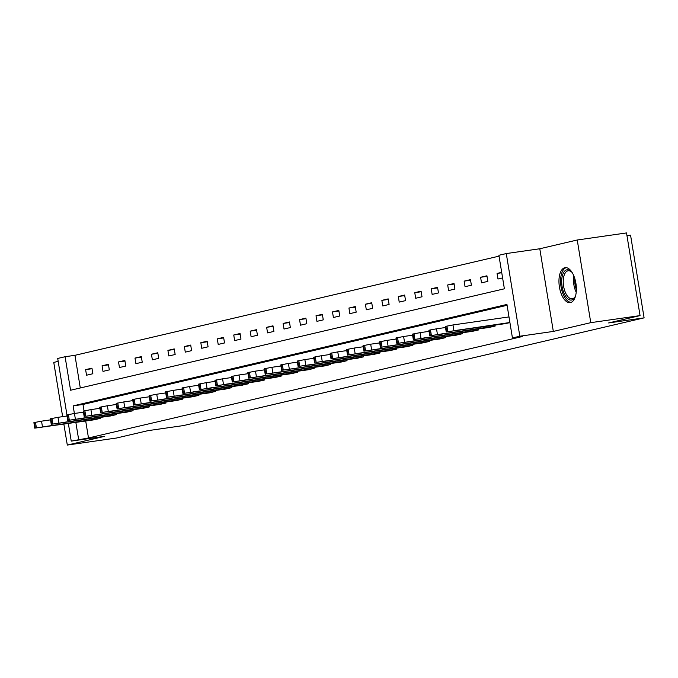 <?xml version="1.0" encoding="UTF-8"?>
<svg xmlns="http://www.w3.org/2000/svg" width="678" height="678" viewBox="0 0 678 678"><rect width="100%" height="100%" fill="white"/><g stroke="black" fill="none" stroke-linecap="round" stroke-linejoin="round"><path stroke-width="1.02" d="M564.808 267.725A17.67 8.424 -98.2 0 0 559.375 286.718A17.67 8.424 -98.2 0 0 570.164 302.642A17.67 8.424 -98.2 0 0 570.512 302.583A17.67 8.424 -98.2 0 0 575.944 283.59A17.67 8.424 -98.2 0 0 565.147 267.666A17.67 8.424 -98.2 0 0 564.808 267.725M66.944 414.877L57.706 358.45L65.096 356.721L70.58 390.24L504.381 288.803L498.898 255.284L506.28 253.564L519.823 336.229L512.432 337.949L506.949 304.439L73.139 405.876L74.385 413.478M539.79 248.758L553.324 331.423L590.775 322.66L640.057 315.601L626.523 232.935L577.241 239.995L539.79 248.758L506.28 253.564M626.972 235.707L630.565 235.198L644.1 317.863L183.501 425.564L148.016 430.649L116.582 438.005L67.3 445.065L104.751 436.31L71.241 441.115L68.359 423.513M58.189 361.374L53.765 362.399L62.647 416.648M499.042 256.148L74.953 355.314L65.096 356.721M590.775 322.66L577.241 239.995M63.876 424.157L67.3 445.065M74.953 355.314L80.292 387.969M86.53 375.222L92.861 373.739L91.945 368.154L85.623 369.637L86.53 375.222M102.988 371.375L109.319 369.891L108.404 364.306L102.073 365.789L102.988 371.375M119.447 367.527L125.777 366.044L124.862 360.459L118.531 361.933L119.447 367.527M135.905 363.671L142.236 362.196L141.321 356.611L134.99 358.086L135.905 363.671M152.364 359.823L158.694 358.348L157.779 352.763L151.448 354.238L152.364 359.823M168.822 355.975L175.153 354.501L174.238 348.916L167.907 350.39L168.822 355.975M185.28 352.128L191.611 350.653L190.696 345.068L184.365 346.543L185.28 352.128M201.739 348.28L208.07 346.805L207.154 341.212L200.824 342.695L201.739 348.28M218.197 344.432L224.52 342.949L223.613 337.364L217.282 338.847L218.197 344.432M234.656 340.585L240.978 339.102L240.063 333.517L233.741 335L234.656 340.585M251.106 336.737L257.437 335.254L256.521 329.669L250.19 331.152L251.106 336.737M267.564 332.89L273.895 331.406L272.98 325.821L266.649 327.305L267.564 332.89M284.023 329.042L290.354 327.559L289.438 321.974L283.107 323.457L284.023 329.042M300.481 325.194L306.812 323.711L305.897 318.126L299.566 319.609L300.481 325.194M316.94 321.347L323.27 319.863L322.355 314.278L316.024 315.762L316.94 321.347M333.398 317.499L339.729 316.016L338.814 310.431L332.483 311.914L333.398 317.499M349.856 313.651L356.187 312.168L355.272 306.583L348.941 308.058L349.856 313.651M366.315 309.795L372.646 308.321L371.73 302.735L365.4 304.21L366.315 309.795M382.773 305.947L389.096 304.473L388.189 298.888L381.858 300.362L382.773 305.947M399.223 302.1L405.554 300.625L404.639 295.04L398.317 296.515L399.223 302.1M415.682 298.252L422.013 296.778L421.097 291.193L414.767 292.667L415.682 298.252M432.14 294.405L438.471 292.93L437.556 287.336L431.225 288.82L432.14 294.405M448.599 290.557L454.93 289.074L454.014 283.489L447.683 284.972L448.599 290.557M465.057 286.709L471.388 285.226L470.473 279.641L464.142 281.124L465.057 286.709M481.516 282.862L487.846 281.378L486.931 275.793L480.6 277.277L481.516 282.862M501.695 272.344L497.059 273.429L497.974 279.014L502.601 277.929M85.708 421.021L88.487 437.971L522.289 336.542L512.432 337.949M507.085 305.295L82.996 404.461L84.047 410.868M93.844 419.86L100.183 418.419L100.03 417.479M110.302 416.004L116.641 414.572L116.48 413.631M126.761 412.156L133.1 410.724L132.939 409.783M143.219 408.309L149.55 406.876L149.397 405.936M159.677 404.461L166.008 403.029L165.856 402.088M176.127 400.613L182.467 399.181L182.314 398.24M192.586 396.766L198.925 395.333L198.773 394.393M209.044 392.918L215.384 391.486L215.231 390.545M225.503 389.07L231.842 387.638L231.69 386.697M241.961 385.223L248.301 383.79L248.148 382.85M258.42 381.375L264.759 379.943L264.598 379.002M274.878 377.527L281.217 376.095L281.056 375.146M291.337 373.68L297.667 372.239L297.515 371.298M307.795 369.832L314.126 368.391L313.973 367.451M324.245 365.976L330.584 364.544L330.432 363.603M340.703 362.128L347.043 360.696L346.89 359.755M357.162 358.281L363.501 356.848L363.349 355.908M373.62 354.433L379.96 353.001L379.807 352.06M390.079 350.585L396.418 349.153L396.266 348.212M406.537 346.738L412.877 345.305L412.724 344.365M422.996 342.89L429.335 341.458L429.174 340.517M439.454 339.042L445.785 337.61L445.632 336.669M455.913 335.195L462.243 333.762L462.091 332.822M472.371 331.347L478.702 329.915L478.549 328.974M488.821 327.499L495.16 326.067L495.008 325.126M505.28 323.652L509.924 322.609M553.324 331.423L519.823 336.229M88.487 437.971L71.241 441.115M640.057 315.601L608.624 322.948L644.1 317.863M75.851 422.436L78.631 439.386M82.996 404.461L73.139 405.876M92.038 368.713L85.623 369.637M108.497 364.866L102.073 365.789M124.955 361.018L118.531 361.933M141.414 357.17L134.99 358.086M157.872 353.323L151.448 354.238M174.331 349.475L167.907 350.39M190.789 345.627L184.365 346.543M207.239 341.771L200.824 342.695M223.698 337.924L217.282 338.847M240.156 334.076L233.741 335M256.615 330.228L250.19 331.152M273.073 326.381L266.649 327.305M289.531 322.533L283.107 323.457M305.99 318.685L299.566 319.609M322.448 314.838L316.024 315.762M338.907 310.99L332.483 311.914M355.365 307.142L348.941 308.058M371.815 303.295L365.4 304.21M388.274 299.447L381.858 300.362M404.732 295.6L398.317 296.515M421.191 291.752L414.767 292.667M437.649 287.896L431.225 288.82M454.107 284.048L447.683 284.972M470.566 280.2L464.142 281.124M487.024 276.353L480.6 277.277M501.754 272.751L497.059 273.429M94.378 419.775L35.341 428.055L99.649 418.546M50.536 419.868L41.536 421.165L42.451 426.75M45.223 426.742L59.952 424.403L45.18 426.513M34.815 428.216L33.9 422.631L41.536 421.165M575.622 295.642A15.289 7.288 81.8 0 1 574.978 297.083A15.289 7.288 81.8 0 1 571.707 300.007A15.289 7.288 81.8 0 1 562.113 286.591A15.289 7.288 81.8 0 1 566.766 269.844A15.289 7.288 81.8 0 1 571.325 271.649A15.289 7.288 81.8 0 1 572.351 272.853M571.749 272.107A14.162 6.755 -98.2 0 0 568.215 270.768A14.162 6.755 -98.2 0 0 567.935 270.827A14.162 6.755 -98.2 0 0 563.579 286.04A14.162 6.755 -98.2 0 0 572.232 298.803A14.162 6.755 -98.2 0 0 572.512 298.752A14.162 6.755 -98.2 0 0 575.249 296.532M566.24 267.657A17.56 8.373 -98.2 0 0 560.952 286.116A17.56 8.373 -98.2 0 0 571.215 302.346M110.836 415.928L51.799 424.208L116.108 414.699M66.995 416.021L57.994 417.317L58.91 422.903M61.681 422.894L76.402 420.555L61.639 422.665M51.274 424.369L50.358 418.784L57.994 417.317M127.294 412.08L68.258 420.36L132.566 410.851M83.453 412.173L74.453 413.47L75.368 419.055M78.139 419.046L92.861 416.707L78.097 418.818M67.732 420.521L66.817 414.936L74.453 413.47M143.753 408.232L85.775 416.258L149.024 407.003M99.912 408.326L90.911 409.614L91.827 415.207M94.598 415.199L109.319 412.86L94.556 414.97M84.191 416.673L83.275 411.088L90.911 409.614M160.211 404.385L102.225 412.41L165.483 403.156M116.362 404.478L107.37 405.766L108.285 411.351M111.048 411.351L125.777 409.012L111.014 411.122M100.641 412.826L99.734 407.241L107.37 405.766M176.67 400.537L118.684 408.563L181.941 399.308M132.82 400.63L123.828 401.918L124.735 407.503M127.506 407.503L142.236 405.164L127.472 407.266M117.099 408.978L116.184 403.393L123.828 401.918M193.12 396.689L134.091 404.961L198.4 395.452M149.279 396.783L140.278 398.071L141.194 403.656M143.965 403.656L158.694 401.317L143.931 403.418M133.558 405.13L132.642 399.545L140.278 398.071M209.578 392.842L150.55 401.113L214.858 391.604M165.737 392.935L156.737 394.223L157.652 399.808M160.423 399.808L175.153 397.469L160.389 399.571M150.016 401.283L149.101 395.698L156.737 394.223M226.037 388.994L167.008 397.266L231.317 387.757M182.196 389.087L173.195 390.375L174.11 395.96M176.882 395.952L191.611 393.621L176.848 395.723M166.474 397.435L165.559 391.85L173.195 390.375M242.495 385.146L183.458 393.418L247.775 383.909M198.654 385.24L189.654 386.528L190.569 392.113M193.34 392.104L208.07 389.774L193.298 391.876M182.933 393.587L182.018 388.002L189.654 386.528M258.954 381.299L199.917 389.57L264.225 380.061M215.112 381.392L206.112 382.68L207.027 388.265M209.799 388.257L224.52 385.926L209.756 388.028M199.391 389.74L198.476 384.155L206.112 382.68M275.412 377.451L216.375 385.723L280.684 376.214M231.571 377.544L222.57 378.833L223.486 384.418M226.257 384.409L240.978 382.07L226.215 384.18M215.85 385.892L214.934 380.307L222.57 378.833M291.871 373.603L232.834 381.875L297.142 372.366M248.029 373.697L239.029 374.985L239.944 380.57M242.716 380.561L257.437 378.222L242.673 380.333M232.308 382.045L231.393 376.459L239.029 374.985M308.329 369.756L249.292 378.027L313.6 368.518M264.479 369.849L255.487 371.137L256.403 376.722M259.174 376.714L273.895 374.375L259.132 376.485M248.767 378.197L247.851 372.603L255.487 371.137M324.787 365.9L266.801 373.934L330.059 364.671M280.938 365.993L271.946 367.29L272.853 372.875M275.624 372.866L290.354 370.527L275.59 372.637M265.217 374.341L264.31 368.756L271.946 367.29M341.237 362.052L283.26 370.086L346.517 360.823M297.396 362.145L288.396 363.442L289.311 369.027M292.082 369.018L306.812 366.679L292.049 368.79M281.675 370.493L280.76 364.908L288.396 363.442M357.696 358.204L299.718 366.239L362.976 356.975M313.855 358.298L304.854 359.594L305.77 365.179M308.541 365.171L323.27 362.832L308.507 364.942M298.134 366.645L297.218 361.06L304.854 359.594M374.154 354.357L316.177 362.383L379.434 353.128M330.313 354.45L321.313 355.738L322.228 361.332M324.999 361.323L339.729 358.984L324.965 361.094M314.592 362.798L313.677 357.213L321.313 355.738M390.613 350.509L331.576 358.781L395.893 349.28M346.772 350.602L337.771 351.89L338.686 357.476M341.458 357.476L356.187 355.136L341.424 357.247M331.05 358.95L330.135 353.365L337.771 351.89M407.071 346.661L348.034 354.933L412.343 345.433M363.23 346.755L354.23 348.043L355.145 353.628M357.916 353.628L372.646 351.289L357.874 353.391M347.509 355.103L346.594 349.517L354.23 348.043M423.53 342.814L364.493 351.085L428.801 341.576M379.688 342.907L370.688 344.195L371.603 349.78M374.375 349.78L389.096 347.441L374.332 349.543M363.967 351.255L363.052 345.67L370.688 344.195M439.988 338.966L380.951 347.238L445.26 337.729M396.147 339.059L387.146 340.348L388.062 345.933M390.833 345.933L405.554 343.593L390.791 345.695M380.426 347.407L379.511 341.822L387.146 340.348M456.447 335.118L397.41 343.39L461.718 333.881M412.605 335.212L403.605 336.5L404.52 342.085M407.292 342.076L422.013 339.746L407.249 341.848M396.884 343.56L395.969 337.975L403.605 336.5M472.905 331.271L413.868 339.542L478.176 330.033M429.055 331.364L420.063 332.652L420.979 338.237M423.742 338.229L438.471 335.898L423.708 338M413.334 339.712L412.427 334.127L420.063 332.652M489.363 327.423L430.327 335.695L494.635 326.186M445.514 327.516L436.513 328.805L437.429 334.39M440.2 334.381L454.93 332.05L440.166 334.152M429.793 335.864L428.877 330.279L436.513 328.805M505.813 323.576L446.785 331.847L509.907 322.508M508.992 316.923L452.972 324.957L453.887 330.542M456.658 330.533L471.388 328.194L456.625 330.305M446.251 332.017L445.336 326.432L452.972 324.957M34.425 422.47L35.341 428.055M35.485 422.224L36.4 427.81M576.207 292.218A14.162 6.755 81.8 0 1 573.885 275.971M574.775 278.472A13.696 6.534 -98.2 0 0 576.368 289.565M50.884 418.623L51.799 424.208M51.943 418.377L52.859 423.962M67.342 414.775L68.258 420.36M68.402 414.521L69.317 420.114M83.801 410.927L84.716 416.512M84.86 410.673L85.775 416.258M100.259 407.071L101.175 412.656M101.31 406.825L102.225 412.41M116.718 403.224L117.633 408.809M117.769 402.978L118.684 408.563M133.176 399.376L134.091 404.961M134.227 399.13L135.142 404.715M149.635 395.528L150.55 401.113M150.686 395.282L151.601 400.868M166.093 391.681L167.008 397.266M167.144 391.435L168.059 397.02M182.543 387.833L183.458 393.418M183.602 387.587L184.518 393.172M199.001 383.985L199.917 389.57M200.061 383.74L200.976 389.325M215.46 380.138L216.375 385.723M216.519 379.892L217.435 385.477M231.918 376.29L232.834 381.875M232.978 376.044L233.893 381.629M248.377 372.442L249.292 378.027M249.436 372.197L250.343 377.782M264.835 368.595L265.751 374.18M265.886 368.349L266.801 373.934M281.294 364.747L282.209 370.332M282.345 364.501L283.26 370.086M297.752 360.899L298.667 366.484M298.803 360.645L299.718 366.239M314.211 357.043L315.126 362.637M315.262 356.798L316.177 362.383M330.669 353.196L331.576 358.781M331.72 352.95L332.635 358.535M347.119 349.348L348.034 354.933M348.178 349.102L349.094 354.687M363.577 345.5L364.493 351.085M364.637 345.255L365.552 350.84M380.036 341.653L380.951 347.238M381.095 341.407L382.011 346.992M396.494 337.805L397.41 343.39M397.554 337.559L398.469 343.144M412.953 333.957L413.868 339.542M414.004 333.712L414.919 339.297M429.411 330.11L430.327 335.695M430.462 329.864L431.377 335.449M445.87 326.262L446.785 331.847M446.921 326.016L447.836 331.601"/></g></svg>
